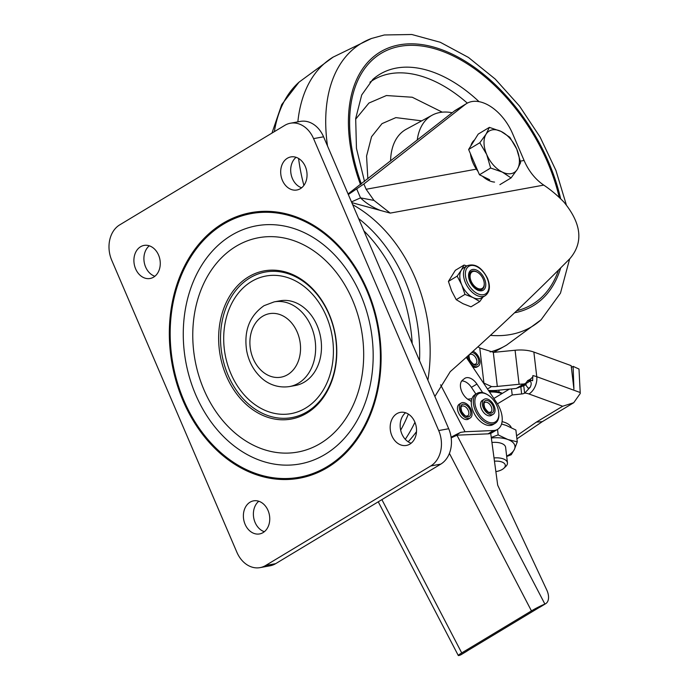 <?xml version="1.0" encoding="UTF-8"?>
<svg xmlns="http://www.w3.org/2000/svg" width="690" height="690" viewBox="0 0 690 690"><rect width="100%" height="100%" fill="white"/><g stroke="black" fill="none" stroke-linecap="round" stroke-linejoin="round"><path stroke-width="1.03" d="M289.61 386.547L295.449 385.486A43.039 33.413 -100.3 0 0 304.411 382.07A43.039 33.413 -100.3 0 0 319.16 331.174A43.039 33.413 -100.3 0 0 280.002 300.805L274.172 301.875L264.02 305.687C249.521 315.882 243.734 330.846 246.641 350.58C248.624 361.12 253.23 369.926 260.449 376.999C265.719 382.338 275.991 388.617 289.61 386.547A43.039 33.413 -100.3 0 0 298.399 383.235A43.039 33.413 -100.3 0 0 298.572 383.131A43.039 33.413 -100.3 0 0 313.32 332.244A43.039 33.413 -100.3 0 0 274.172 301.875M251.445 281.563A69.931 54.294 79.7 0 1 326.258 316.063A69.931 54.294 79.7 0 1 305.661 408.075A69.931 54.294 79.7 0 1 230.848 373.575A69.931 54.294 79.7 0 1 251.445 281.563M248.521 276.854A75.314 58.477 -100.3 0 0 226.346 375.938A75.314 58.477 -100.3 0 0 306.912 413.086A75.314 58.477 -100.3 0 0 329.096 314.002A75.314 58.477 -100.3 0 0 248.521 276.854M307.231 411.723A73.968 57.425 79.7 0 1 228.097 375.239A73.968 57.425 79.7 0 1 249.884 277.915A73.968 57.425 79.7 0 1 329.009 314.399A73.968 57.425 79.7 0 1 307.231 411.723M235.989 246.356A108.934 84.577 79.7 0 1 352.53 300.081A108.934 84.577 79.7 0 1 320.453 443.411A108.934 84.577 79.7 0 1 203.912 389.678A108.934 84.577 79.7 0 1 235.989 246.356M325.145 454.356A121.035 93.978 -100.3 0 0 360.784 295.104A121.035 93.978 -100.3 0 0 231.297 235.402A121.035 93.978 -100.3 0 0 195.658 394.654A121.035 93.978 -100.3 0 0 325.145 454.356M140.57 246.744A16.81 13.05 -100.3 0 0 134.809 266.625A16.81 13.05 -100.3 0 0 150.101 278.484A16.81 13.05 -100.3 0 0 153.603 277.156A16.81 13.05 -100.3 0 0 159.364 257.275A16.81 13.05 -100.3 0 0 144.072 245.416A16.81 13.05 -100.3 0 0 140.57 246.744M149.307 245.804A16.81 13.05 -100.3 0 0 144.253 262.467A16.81 13.05 -100.3 0 0 154.871 276.267M287.351 158.26A16.81 13.05 -100.3 0 0 281.589 178.141A16.81 13.05 -100.3 0 0 296.89 190A16.81 13.05 -100.3 0 0 300.383 188.663A16.81 13.05 -100.3 0 0 306.144 168.783A16.81 13.05 -100.3 0 0 290.852 156.923A16.81 13.05 -100.3 0 0 287.351 158.26M296.096 157.32A16.81 13.05 -100.3 0 0 291.033 173.975A16.81 13.05 -100.3 0 0 301.651 187.784M250.056 502.191A16.81 13.05 -100.3 0 0 244.286 522.071A16.81 13.05 -100.3 0 0 259.587 533.931A16.81 13.05 -100.3 0 0 263.088 532.594A16.81 13.05 -100.3 0 0 268.85 512.713A16.81 13.05 -100.3 0 0 253.549 500.854A16.81 13.05 -100.3 0 0 250.056 502.191M258.793 501.25A16.81 13.05 -100.3 0 0 253.73 517.905A16.81 13.05 -100.3 0 0 264.348 531.714M396.836 413.698A16.81 13.05 -100.3 0 0 391.075 433.579A16.81 13.05 -100.3 0 0 406.367 445.438A16.81 13.05 -100.3 0 0 409.869 444.11A16.81 13.05 -100.3 0 0 415.63 424.229A16.81 13.05 -100.3 0 0 400.338 412.37A16.81 13.05 -100.3 0 0 396.836 413.698M405.573 412.758A16.81 13.05 -100.3 0 0 400.519 429.422A16.81 13.05 -100.3 0 0 411.137 443.221M358.628 218.575A145.245 112.772 79.7 0 1 419.529 360.663M408.342 414.078A145.245 112.772 79.7 0 1 400.666 430.18M405.272 439.306A147.936 114.859 -100.3 0 0 414.94 422.289M427.886 380.164A147.936 114.859 -100.3 0 0 352.659 204.663M461.161 403.046L459.324 404.15A8.746 5.287 58.9 0 0 458.876 413.577A8.746 5.287 58.9 0 0 468.355 419.123L470.183 418.019A8.746 5.287 58.9 0 0 470.64 408.584A8.746 5.287 58.9 0 0 461.161 403.046A8.746 5.287 58.9 0 0 460.704 412.473A8.746 5.287 58.9 0 0 470.183 418.019M484.656 399.062A8.746 5.287 -121.1 0 1 493.436 404.452A8.746 5.287 -121.1 0 1 493.195 414.276A8.746 5.287 -121.1 0 1 492.703 414.518A8.746 5.287 -121.1 0 1 483.932 409.136A8.746 5.287 -121.1 0 1 484.173 399.303A8.746 5.287 -121.1 0 1 484.656 399.062M493.195 414.276L491.358 415.389A8.746 5.287 -121.1 0 1 490.875 415.622A8.746 5.287 -121.1 0 1 482.094 410.24A8.746 5.287 -121.1 0 1 482.336 400.416L484.173 399.303M477.523 411.551A16.405 9.919 58.9 0 0 491.28 422.832A16.405 9.919 58.9 0 0 498.81 413.155A16.405 9.919 58.9 0 0 496.17 404.245A16.405 9.919 58.9 0 0 487.778 394.861A16.405 9.919 58.9 0 0 476.229 396.017A16.405 9.919 58.9 0 0 477.523 411.551M487.778 394.861L487.106 394.447A17.483 10.574 58.9 0 0 478.067 392.886A17.483 10.574 58.9 0 0 477.092 393.369A17.483 10.574 58.9 0 0 476.186 412.232A17.483 10.574 58.9 0 0 494.161 423.798A17.483 10.574 58.9 0 0 495.144 423.315A17.483 10.574 58.9 0 0 498.861 413.948L498.81 413.155M477.092 393.369L475.074 394.585A17.483 10.574 58.9 0 0 471.33 402.037A17.483 10.574 58.9 0 0 478.265 419.365A17.483 10.574 58.9 0 0 492.143 425.014A17.483 10.574 58.9 0 0 493.126 424.531L495.144 423.315M493.557 430.526A21.519 13.007 58.9 0 0 497.619 429.353L492.108 432.665A21.519 13.007 -121.1 0 1 488.054 433.846L493.557 430.526L465.034 431.742L460.67 432.354L452.571 437.236M460.67 432.354A13.446 1.104 152.5 0 0 451.096 437.244M454.098 436.313L457.729 435.131L488.054 433.846M497.619 429.353A21.519 13.007 58.9 0 0 496.731 402.762L466.293 357.36M471.33 402.037L470.442 400.709A12.101 7.314 -121.1 0 1 461.489 390.876A12.101 7.314 -121.1 0 1 462.533 380.138L464.456 378.603A12.101 7.314 -121.1 0 1 464.931 378.275A12.101 7.314 -121.1 0 1 476.928 384.054L482.672 392.61M461.757 380.932A12.101 7.314 -121.1 0 1 471.425 387.366L475.919 394.076M290.395 123.225L300.4 121.397A26.893 20.881 79.7 0 1 323.576 136.801L448.698 428.731A26.893 20.881 79.7 0 1 440.781 464.12L275.646 563.67A26.893 20.881 79.7 0 1 270.049 565.8L260.044 567.629A26.893 20.881 -100.3 0 0 265.641 565.498L430.776 465.948A26.893 20.881 -100.3 0 0 438.693 430.56L313.571 138.621A26.893 20.881 -100.3 0 0 290.395 123.225A26.893 20.881 -100.3 0 0 284.798 125.356L119.663 224.906A26.893 20.881 -100.3 0 0 111.746 260.294L236.868 552.233A26.893 20.881 -100.3 0 0 260.044 567.629M468.165 650.006A13.446 8.133 -121.1 0 1 466.768 651.257L461.265 654.577A13.446 8.133 -121.1 0 1 460.515 654.948L460.497 654.957A10.755 0.88 152.5 0 1 458.289 655.5A10.755 0.88 152.5 0 1 461.722 652.921L531.447 610.892A10.755 0.88 152.5 0 1 544.893 604.078L460.515 654.948M451.182 437.917A10.755 0.88 -27.5 0 1 455.227 436.002A10.755 0.88 -27.5 0 1 456.987 435.269L455.374 435.709M466.768 651.257A13.446 8.133 -121.1 0 1 466.017 651.627M490.702 433.337L497.688 485.165L546.773 590.019A13.446 8.133 -121.1 0 1 545.661 603.698L540.158 607.019A13.446 8.133 -121.1 0 1 539.408 607.39M545.661 603.698A13.446 8.133 -121.1 0 1 544.91 604.069M467.665 399.174L471.192 398.811A16.137 9.755 -121.1 0 1 471.917 398.768M494.454 461.196A11.031 5.27 -6.7 0 1 503.864 468.268A11.031 5.27 -6.7 0 1 502.32 469.416A11.031 5.27 -6.7 0 1 495.86 471.606M503.864 468.268L505.701 466.535A13.446 6.426 173.3 0 0 507.443 462.818A13.446 6.426 173.3 0 0 494.023 457.944M502.346 393.36A20.174 9.634 173.3 0 0 500.354 392.498A20.174 9.634 173.3 0 0 488.822 390.963M473.038 351.27A8.746 5.287 -121.1 0 1 478.627 356.842A8.746 5.287 -121.1 0 1 478.17 366.278A8.746 5.287 -121.1 0 1 468.691 360.732A8.746 5.287 -121.1 0 1 467.328 356.428M502.079 421.633A21.519 10.272 -6.7 0 1 504.864 422.453A21.519 10.272 -6.7 0 1 511.256 427.576M491.936 442.48A13.446 6.426 -6.7 0 1 505.615 447.327L507.443 462.818M506.65 456.099A22.865 10.919 173.3 0 0 514.386 449.423A22.865 10.919 173.3 0 0 507.857 439.504A22.865 10.919 173.3 0 0 491.332 438.021M506.693 456.478L511.238 454.736L514.386 449.423L517.276 441.859L515.887 430.025L506.193 425.42L501.561 424.005M517.276 441.859L507.857 439.504L498.163 434.898L497.516 429.404M498.163 434.898L491.254 437.443M519.113 387.237L516.267 388.436L523.589 384.028A26.893 12.843 173.3 0 0 519.087 384.287L515.076 350.253A26.893 12.843 -6.7 0 1 533.862 352.064L571.165 365.648L573.925 389.117L573.105 366.356L578.996 369.038L580.255 393.464L573.735 402.71L562.678 406.246L528.98 393.973A13.446 6.426 173.3 0 0 524.736 393.059L524.607 393.136A3.743 1.785 -6.7 0 1 521.649 393.964L512.204 394.965L511.488 388.91M497.438 403.866L512.204 394.965M573.735 402.71L542.306 421.659L536.371 422.108L562.678 406.246M523.589 384.028L525.4 383.562L527.988 380.414L529.601 379.647C532.188 377.861 533.275 376.507 532.861 375.593L532.628 380.751L530.688 380.043A5.382 3.252 58.9 0 0 529.618 379.836M518.518 387.711L525.4 383.562M524.736 393.059L530.213 387.237C531.567 384.321 531.507 382.277 530.049 381.104L527.41 380.811L530.222 380.328A25.771 12.308 -6.7 0 1 532.628 380.751M530.222 380.328L530.688 380.043L529.601 379.647M530.213 387.237L528.324 388.384L524.918 383.847M526.168 384.615L520.821 386.926L521.649 393.964M509.393 389.117L493.859 398.484M519.605 387.055L520.821 386.926M573.105 366.356L571.372 367.399M515.076 350.253L493.307 352.4L497.318 386.435A18.828 8.987 -6.7 0 1 491.513 386.564L487.494 388.988M477.972 346.794L479.783 347.993L493.755 352.357M483.397 382.864L491.513 386.564M478.17 366.278L477.075 366.942A8.746 5.287 -121.1 0 1 472.538 366.666M488.468 390.437A26.893 12.843 173.3 0 0 497.447 390.298L516.267 388.436M519.087 384.287L497.318 386.435M502.001 393.576A22.865 10.919 173.3 0 0 489.512 391.998M471.166 281.218A9.686 5.856 58.9 0 0 479.377 288.894A9.686 5.856 58.9 0 0 484.233 283.228A9.686 5.856 58.9 0 0 483.173 279.027A9.686 5.856 58.9 0 0 477.722 272.438A9.686 5.856 58.9 0 0 471.115 272.8A9.686 5.856 58.9 0 0 471.166 281.218M477.489 272.291A10.445 6.314 58.9 0 0 477.247 272.145A10.445 6.314 58.9 0 0 470.114 272.533A10.445 6.314 58.9 0 0 470.175 281.623A10.445 6.314 58.9 0 0 479.033 289.895A10.445 6.314 58.9 0 0 484.268 283.788A10.445 6.314 58.9 0 0 484.242 283.504M469.873 281.46A11.765 7.116 58.9 0 0 481.732 290.766A11.765 7.116 58.9 0 0 484.466 278.795A11.765 7.116 58.9 0 0 472.607 269.48A11.765 7.116 58.9 0 0 469.873 281.46M482.922 297.071L479.74 301.556L470.985 306.826L462.938 303.66L456.237 299.676L451.657 290.956L448.414 281.416L457.159 276.147L461.291 270.187A17.483 10.574 58.9 0 0 461.748 284.866A17.483 10.574 58.9 0 0 473.03 297.571A17.483 10.574 58.9 0 0 481.611 297.864L485.277 295.656A17.483 10.574 -121.1 0 1 465.448 282.736A17.483 10.574 -121.1 0 1 465.414 282.659A17.483 10.574 -121.1 0 1 467.225 265.71L463.559 267.918A17.483 10.574 58.9 0 0 461.291 270.187L464.085 265.038L466.794 265.969M448.414 281.416L455.34 270.308L464.085 265.038M456.237 299.676L464.982 294.406L461.748 284.866L457.159 276.147M479.74 301.556L473.03 297.571L464.982 294.406M408.17 441.781A137.172 106.502 -100.3 0 0 416.51 431.621M434.873 396.465L450.251 371.643C492.255 334.503 532.197 296.769 570.078 258.44C583.542 242.354 581.498 223.577 563.946 202.11A137.172 106.502 79.7 0 0 543.755 185.11L390.221 213.107L351.788 202.627M520.381 161.132L524.09 160.459L512.523 133.489A40.348 24.392 58.9 0 0 466.682 103.5L455.676 110.133A40.348 24.392 -121.1 0 0 454.184 111.168L348.071 193.95M348.321 194.528L363.872 183.997L465.189 104.526A40.348 24.392 58.9 0 1 466.682 103.5M390.221 213.107L373.989 200.419L366.131 189.267L363.872 183.997M524.09 160.459A53.794 41.771 -100.3 0 0 543.755 185.11M381.001 210.674C372.721 207.457 365.898 203.188 360.534 197.875L351.486 201.911M373.989 200.419L360.534 197.875L356.721 188.974M494.558 182.091A24.21 14.637 -121.1 0 1 482.508 176.243M478.023 171.422A24.21 14.637 -121.1 0 1 470.425 153.689M470.839 145.918A24.21 14.637 -121.1 0 1 472.314 142.459A24.21 14.637 -121.1 0 1 474.591 139.906M489.667 179.719L479.455 174.768L468.622 149.48L478.213 134.101L489.391 127.365L486.079 134.162A24.21 14.637 -121.1 0 1 501.087 131.428A24.21 14.637 -121.1 0 1 516.715 149.023A24.21 14.637 -121.1 0 1 517.336 169.352A24.21 14.637 -121.1 0 1 502.329 172.086A24.21 14.637 -121.1 0 1 486.7 154.491L490.642 168.024L502.329 172.086L511.066 177.925L517.336 169.352L520.657 162.547L516.715 149.023L509.824 137.267L501.087 131.428L489.391 127.365M486.079 134.162A24.21 14.637 58.9 0 0 486.7 154.491L479.809 142.744L486.079 134.162M499.879 184.67L511.066 177.925M468.622 149.48L479.809 142.744M479.455 174.768L490.642 168.024M442.299 112.168L412.24 97.238L386.409 95.539L368.934 103.043L355.617 119.232M417.226 140.148A67.24 40.658 -121.1 0 1 432.19 115.178A67.24 40.658 -121.1 0 1 439.858 112.505A67.24 40.658 -121.1 0 1 452.183 112.729M262.838 316.158A32.275 25.064 -100.3 0 0 253.127 358.533A32.275 25.064 -100.3 0 0 287.601 374.696A32.275 25.064 -100.3 0 0 297.312 332.321A32.275 25.064 -100.3 0 0 262.838 316.158M223.905 223.888A133.989 104.035 -100.3 0 0 223.353 224.215A133.989 104.035 -100.3 0 0 183.738 400.148A133.989 104.035 -100.3 0 0 326.68 466.94A133.989 104.035 -100.3 0 0 327.241 466.604A133.989 104.035 -100.3 0 0 366.856 290.68A133.989 104.035 -100.3 0 0 223.905 223.888M326.982 467.846A134.973 104.802 -100.3 0 0 367.606 290.663A134.973 104.802 -100.3 0 0 223.457 223.008A134.973 104.802 -100.3 0 0 182.824 400.191A134.973 104.802 -100.3 0 0 326.982 467.846M412.197 343.568A145.245 112.772 -100.3 0 0 363.897 230.865M468.087 410.067A5.649 3.416 58.9 0 0 467.967 409.826A5.649 3.416 58.9 0 0 461.843 406.246C460.791 406.488 460.791 408.316 461.843 411.749C466.759 418.545 466.259 415.294 467.673 415.923A5.649 3.416 58.9 0 0 468.087 410.067M461.55 411.783A6.995 4.226 58.9 0 0 468.691 416.777A6.995 4.226 58.9 0 0 469.795 409.274A6.995 4.226 58.9 0 0 462.654 404.28A6.995 4.226 58.9 0 0 461.55 411.783M491.108 406.35A5.649 3.416 58.9 0 0 490.978 406.091A5.649 3.416 58.9 0 0 484.846 402.512C483.802 402.744 483.802 404.573 484.846 407.997C489.779 414.819 489.262 411.551 490.685 412.18A5.649 3.416 58.9 0 0 491.108 406.35M484.553 408.031A6.995 4.226 58.9 0 0 491.694 413.043A6.995 4.226 58.9 0 0 492.815 405.556A6.995 4.226 58.9 0 0 485.674 400.536A6.995 4.226 58.9 0 0 484.553 408.031M440.591 384.787L465.034 431.742M471.425 387.366L476.928 384.054M265.641 565.498L275.646 563.67M313.571 138.621L323.576 136.801M438.693 430.56L448.698 428.731M430.776 465.948L440.781 464.12M381.889 499.62L461.722 652.921M449.414 453.382L531.447 610.892M456.987 435.269L544.893 604.078M476.057 358.3A5.649 3.416 58.9 0 0 475.953 358.084A5.649 3.416 58.9 0 0 469.83 354.505C468.777 354.72 468.786 356.566 469.847 360.042C474.737 366.77 474.246 363.57 475.66 364.182A5.649 3.416 58.9 0 0 476.057 358.3M468.605 355.281A6.995 4.226 58.9 0 0 469.554 360.077A6.995 4.226 58.9 0 0 476.704 365.036A6.995 4.226 58.9 0 0 477.765 357.498A6.995 4.226 58.9 0 0 471.77 352.426M516.568 435.856L536.371 422.108M516.982 438.814L516.922 438.849A13.446 8.133 58.9 0 0 516.982 438.814L542.823 421.314M580.238 392.532L536.768 376.706A26.893 12.843 173.3 0 0 532.861 375.593M528.98 393.973A13.446 8.573 -70 0 0 536.768 376.706L533.862 352.064M530.049 381.104L525.237 384.002M524.607 393.136L523.779 386.089M483.932 383.226L479.783 347.993M487.14 278.225A16.137 9.755 -121.1 0 1 483.474 294.716A16.137 9.755 -121.1 0 1 467.199 282.029A16.137 9.755 -121.1 0 1 470.865 265.538A16.137 9.755 -121.1 0 1 487.14 278.225M454.184 111.168L465.189 104.526M366.131 189.267L476.393 169.154M490.124 351.943A168.101 101.637 58.9 0 0 506.555 345.121L541.089 319.789A165.307 99.947 -121.1 0 1 510.669 334.503A165.307 99.947 -121.1 0 1 490.443 335.366M327.509 145.987A165.307 99.947 -121.1 0 1 371.496 38.476L384.313 34.974L411.809 34.5L440.255 42.263L468.441 57.434L495.248 79.083L519.518 106.088L540.098 137.077L555.95 170.49L566.266 204.654M360.525 184.627A148.152 89.571 -121.1 0 1 399.32 44.859A148.152 89.571 -121.1 0 1 560.677 198.841M361.37 183.963A146.513 88.579 -121.1 0 1 399.959 46.342A146.513 88.579 -121.1 0 1 559.271 197.495M364.518 181.496L356.454 148.35L355.686 118.542L361.698 94.979L372.781 79.454A129.289 78.168 -121.1 0 1 396.431 68.06A129.289 78.168 -121.1 0 1 479.033 101.646M371.496 38.476L332.968 57.192A168.101 101.637 58.9 0 0 297.856 121.863M298.58 158.459A168.101 101.637 58.9 0 0 303.885 185.429M333.27 57.011L299.029 82.162A165.307 99.947 58.9 0 0 274.353 131.652M467.337 103.129A127.762 77.246 58.9 0 0 389.902 73.744A127.762 77.246 58.9 0 0 369.952 82.222M367.848 178.883L366.571 156.052L371.565 136.715L382.01 123.639L395.87 117.611L421.719 120.854M432.19 115.178L406.307 129.211A68.586 41.469 58.9 0 0 390.583 161.046M558.529 270.057A146.513 88.579 -121.1 0 1 516.793 310.69M560.694 267.901A148.152 89.571 -121.1 0 1 514.585 312.777M378.258 501.811L458.289 655.5M499.103 392.084L498.879 390.152M484.233 283.228L484.268 283.788M467.225 265.71C475.005 263.123 481.749 267.306 487.459 278.243C490.625 286.255 489.9 292.051 485.277 295.656M477.722 272.438L477.247 272.145M271.964 133.092L281.718 104.604L299.029 82.162M506.848 344.948L493.695 352.357M541.089 319.789L560.461 293.172L569.664 258.853"/></g></svg>
